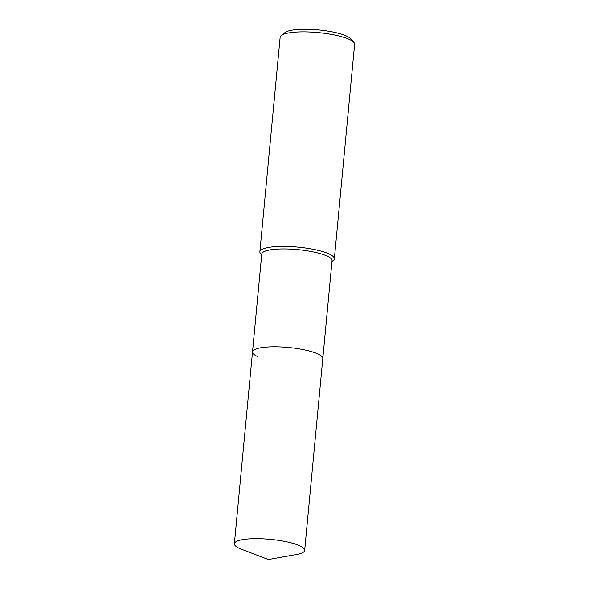 <?xml version="1.0" encoding="UTF-8"?>
<svg xmlns="http://www.w3.org/2000/svg" width="589" height="589" viewBox="0 0 589 589"><rect width="100%" height="100%" fill="white"/><g stroke="black" fill="none" stroke-linecap="round" stroke-linejoin="round"><path stroke-width="0.88" d="M304.668 550.391A35.303 7.76 -174.6 0 0 299.293 545.605A35.303 7.76 -174.6 0 0 260.147 538.714A35.303 7.76 -174.6 0 0 234.378 543.75A35.303 7.76 -174.6 0 0 239.752 548.536A35.303 7.76 -174.6 0 0 241.468 549.242L268.341 559.55L296.672 554.463A35.303 7.76 -174.6 0 0 304.668 550.391L322.809 358.517A35.303 7.76 -174.6 0 0 317.427 353.724A35.303 7.76 -174.6 0 1 322.809 358.517L332.056 260.647A35.303 7.76 -174.6 0 0 326.681 255.862A35.303 7.76 -174.6 0 0 287.535 248.97A35.303 7.76 -174.6 0 0 261.766 254.006L252.512 351.869A35.303 7.76 -174.6 0 0 257.894 356.662M331.975 261.531L333.212 260.559A37.409 8.224 -174.6 0 0 334.346 258.807A37.409 8.224 -174.6 0 0 328.647 253.726A37.409 8.224 -174.6 0 0 287.167 246.43A37.409 8.224 -174.6 0 0 259.867 251.761A37.409 8.224 -174.6 0 0 260.647 253.697L261.678 254.89M334.346 258.807L354.622 44.285A37.409 8.224 -174.6 0 0 353.842 42.349A37.409 8.224 -174.6 0 0 348.924 39.205A37.409 8.224 -174.6 0 0 311.581 32.086A37.409 8.224 -174.6 0 0 281.277 35.487A37.409 8.224 -174.6 0 0 280.143 37.24L259.867 251.761M353.842 42.349L350.698 38.734A33.845 7.436 -174.6 0 0 346.251 35.892A33.845 7.436 -174.6 0 0 312.457 29.45A33.845 7.436 -174.6 0 0 285.039 32.528L281.277 35.487M252.512 351.869A35.303 7.76 -174.6 0 1 278.28 346.84A35.303 7.76 -174.6 0 1 317.427 353.724A35.303 7.76 -174.6 0 0 278.28 346.84A35.303 7.76 -174.6 0 0 252.512 351.869L234.378 543.75"/></g></svg>
